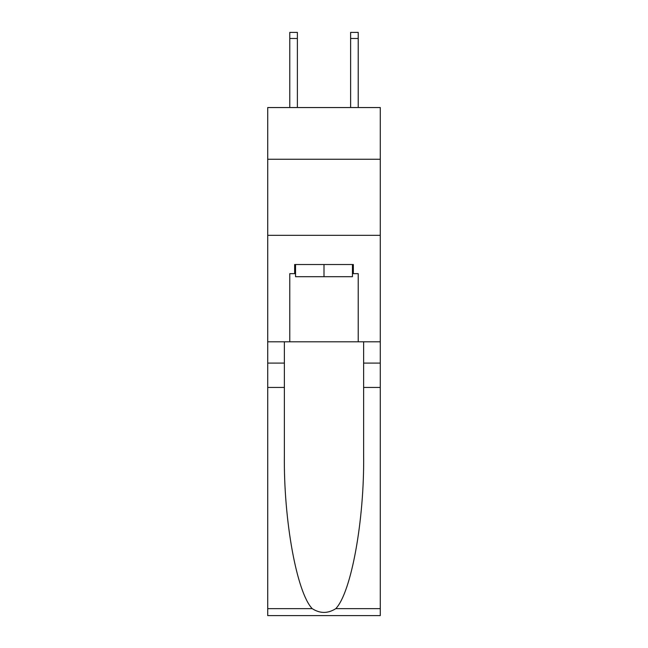 <?xml version="1.0" encoding="UTF-8"?>
<svg xmlns="http://www.w3.org/2000/svg" width="648" height="648" viewBox="0 0 648 648"><rect width="100%" height="100%" fill="white"/><g stroke="black" fill="none" stroke-linecap="round" stroke-linejoin="round"><path stroke-width="0.97" d="M380.279 159.262L380.279 107.544L267.721 107.544L267.721 159.262L380.279 159.262L380.279 341.796L358.223 341.796L358.223 273.65L353.354 273.65L353.354 264.522L294.646 264.522L294.646 273.65L295.553 273.65M267.721 387.431L284.375 387.431L284.375 455.269C283.565 520.101 296.719 592.531 312.231 608.658C320.072 613.664 327.912 613.664 335.769 608.658L380.279 608.658L380.279 615.6L267.721 615.6L267.721 159.262M352.447 264.522L352.447 276.696L295.553 276.696L295.553 264.522M324 264.522L324 276.696M335.769 608.658C351.281 592.531 364.435 520.101 363.625 455.269L363.625 341.796M363.625 387.431L380.279 387.431L380.279 341.796M284.375 341.796L284.375 387.431M380.279 608.658L380.279 387.431M267.721 341.796L289.778 341.796L289.778 273.65L294.646 273.65M267.721 235.321L380.279 235.321M289.778 341.796L358.223 341.796M352.447 273.65L353.354 273.65M297.383 107.544L297.383 38.483L289.778 38.483L289.778 32.4L297.383 32.4L297.383 38.483M289.778 107.544L289.778 38.483M358.223 107.544L358.223 32.4L350.617 32.4L350.617 107.544M363.625 363.091L380.279 363.091M284.375 363.091L267.721 363.091M267.721 608.658L312.231 608.658M297.383 32.4L289.778 32.4M350.617 38.483L358.223 38.483"/></g></svg>
